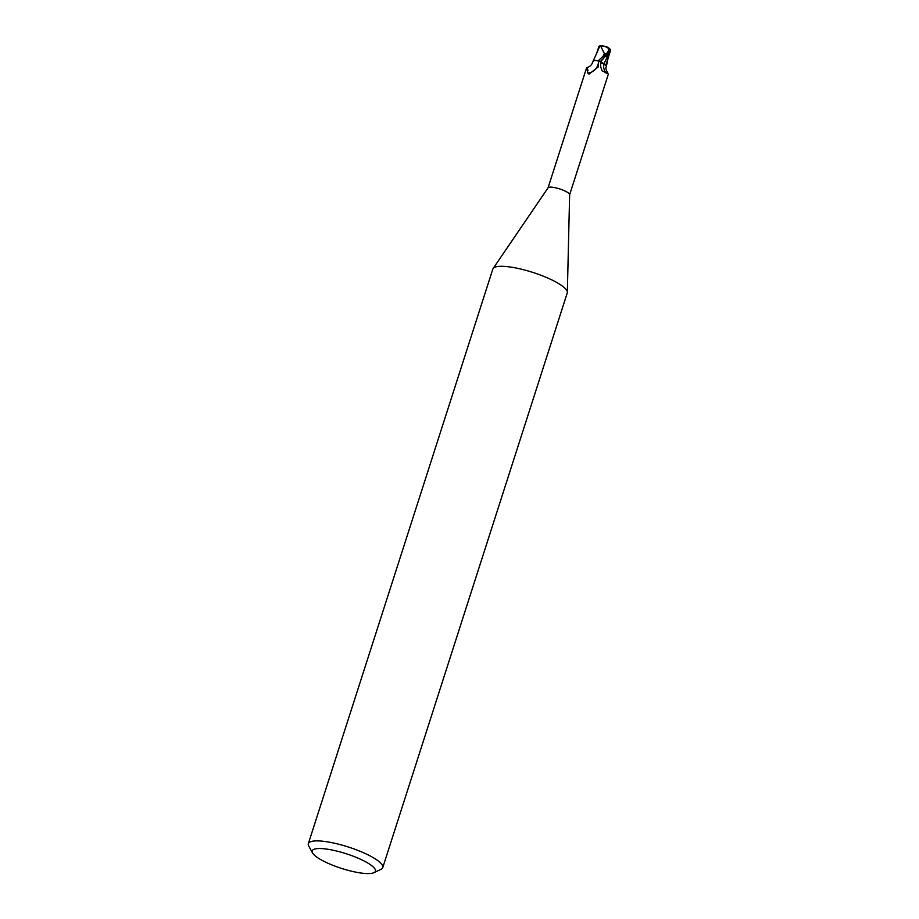 <?xml version="1.0" encoding="UTF-8"?>
<svg xmlns="http://www.w3.org/2000/svg" width="919" height="919" viewBox="0 0 919 919"><rect width="100%" height="100%" fill="white"/><g stroke="black" fill="none" stroke-linecap="round" stroke-linejoin="round"><path stroke-width="1.38" d="M312.529 852.935L308.75 846.077A39.08 9.052 17.8 0 1 308.336 843.676L492.825 269.083A39.08 9.052 17.8 0 1 493.101 268.52A39.08 9.052 17.8 0 1 509.574 266.912A39.08 9.052 17.8 0 1 547.862 278.078A39.08 9.052 17.8 0 1 567.345 292.357A39.08 9.052 17.8 0 1 567.241 292.977L382.763 867.57A39.08 9.052 17.8 0 1 381.029 869.282L373.964 872.659A33.222 7.697 17.8 0 1 361.19 873.05A33.222 7.697 17.8 0 1 312.529 852.935A33.222 7.697 17.8 0 1 326.417 849.053A33.222 7.697 17.8 0 1 363.074 860.471A33.222 7.697 17.8 0 1 373.964 872.659M548.023 187.935A11.338 2.631 17.8 0 1 548.103 187.775A11.338 2.631 17.8 0 1 552.882 187.304A11.338 2.631 17.8 0 1 563.979 190.543A11.338 2.631 17.8 0 1 569.631 194.679L567.345 292.357M308.336 843.676A39.08 9.052 17.8 0 1 325.096 841.505A39.08 9.052 17.8 0 1 364.487 853.177A39.08 9.052 17.8 0 1 382.763 867.57M594.65 60.447L598.039 60.688A11.625 2.7 17.8 0 1 600.486 61.401L610.044 51.498C610.078 49.27 610.273 48.776 610.664 50.028L609.607 50.556L610.664 50.028L603.76 64.02L605.747 65.525L610.641 50.12M600.521 61.274L605.506 65.433M569.631 194.771L608.217 74.565L608.125 73.738L601.991 70.752L600.75 66.949L600.44 61.458A11.338 2.631 17.8 0 0 597.695 60.665L598.545 61.619L598.189 66.972L588.964 74.129M589.734 73.865L587.85 73.198C586.368 66.892 586.448 66.076 588.091 70.752M598.545 61.619A12.108 11.809 -41.5 0 1 587.85 73.198M597.695 60.665A10.063 2.332 17.8 0 0 593.904 60.597A10.063 2.332 17.8 0 0 593.054 61.24C592.054 64.744 589.929 66.88 586.655 67.627L548.046 187.844M608.125 73.738C605.897 69.637 605.299 67.351 606.333 66.869A10.063 2.332 17.8 0 0 605.116 64.996A10.063 2.332 17.8 0 0 603.668 64.077A5.043 1.172 17.8 0 1 600.394 62.136M599.602 45.95A11.729 11.729 0 0 0 599.51 45.973A11.35 9.466 -127.7 0 1 599.602 45.95A11.35 9.466 -127.7 0 1 605.299 46.605A10.155 4.917 153.8 0 1 607.482 47.202A10.155 4.917 153.8 0 1 604.599 55.554L603.278 56.473A11.729 2.723 -162.2 0 0 603.025 56.381L598.28 60.723L593.904 60.597M603.668 64.077A12.763 10.465 37.1 0 0 606.207 73.221M605.506 65.306L603.714 64.089M596.868 52.888L599.705 46.318L601.015 46.731L604.357 53.52A11.143 2.585 17.8 0 1 605.966 54.118A9.695 4.698 -26.2 0 0 607.08 47.397A11.315 11.315 0 0 0 599.877 46.272A10.936 9.11 52.3 0 0 599.452 46.352L599.533 45.961M603.278 56.473L605.966 54.118M604.357 53.52L603.025 56.381M598.763 46.858L599.808 46.318M602.14 63.296L600.406 61.964M610.227 49.327L610.664 50.028M598.889 46.432L600.015 45.916L598.912 46.341L596.5 53.784M598.28 60.723A11.717 2.711 17.8 0 1 600.498 61.378A11.625 2.7 17.8 0 0 598.039 60.688M603.002 59.115L600.417 61.78M604.599 55.554A11.729 2.723 17.8 0 1 606.276 56.208M548.103 187.775L493.101 268.52M597.132 52.234L593.203 61.022M608.056 58.23L606.368 66.398M610.262 49.339A11.729 11.729 0 0 0 607.482 47.202"/></g></svg>
